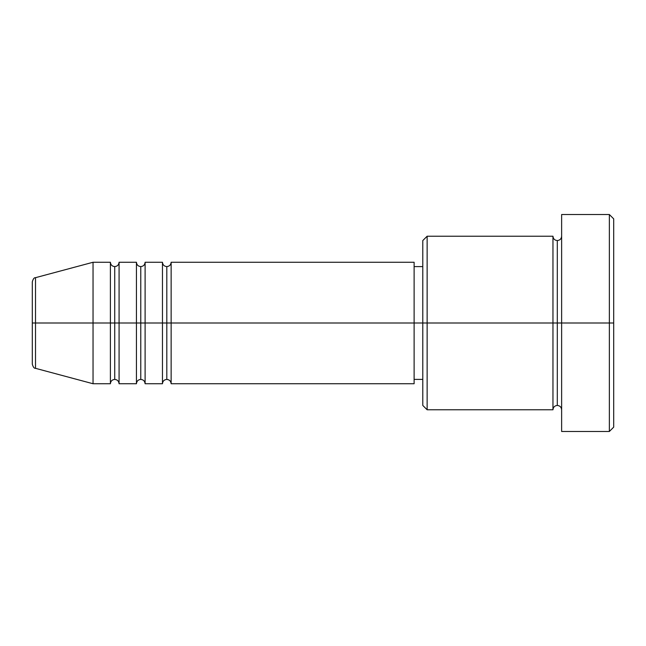 <?xml version="1.0" encoding="UTF-8"?>
<svg xmlns="http://www.w3.org/2000/svg" width="646" height="646" viewBox="0 0 646 646"><rect width="100%" height="100%" fill="white"/><g stroke="black" fill="none" stroke-linecap="round" stroke-linejoin="round"><path stroke-width="0.97" d="M32.3 323L32.3 364.134L32.3 323L35.514 323L32.3 323L32.3 281.866L32.3 323M32.3 281.866C33.124 278.886 34.198 277.489 35.514 277.675L35.514 323L93.04 323L35.514 323L35.514 277.675L93.04 262.26L93.04 323L93.04 262.26L110.401 262.26L110.401 323L93.04 323L110.401 323L110.401 383.74L110.401 323L114.738 323L110.401 323L110.401 262.26C110.668 264.884 112.113 266.33 114.738 266.596L114.738 323L114.738 266.596C117.362 266.33 118.807 264.884 119.074 262.26L119.074 323L114.738 323L114.738 379.404C112.113 379.67 110.668 381.116 110.401 383.74L93.04 383.74L93.04 323L93.04 383.74L35.514 368.325L35.514 323L35.514 368.325C34.198 368.511 33.124 367.114 32.3 364.134M414.118 262.26L414.118 323L414.118 262.26L171.142 262.26L171.142 323L166.805 323L166.805 266.596L166.805 323L162.461 323L162.461 262.26L145.108 262.26L145.108 323L140.771 323L140.771 266.596L140.771 323L136.435 323L136.435 262.26L119.074 262.26L119.074 383.74L119.074 323L136.435 323L114.738 323L114.738 379.404C117.362 379.67 118.807 381.116 119.074 383.74L136.435 383.74L136.435 262.26C136.702 264.884 138.147 266.33 140.771 266.596C143.396 266.33 144.841 264.884 145.108 262.26L145.108 383.74L145.108 323L162.461 323L140.771 323L140.771 379.404L140.771 323L136.435 323L136.435 383.74C136.702 381.116 138.147 379.67 140.771 379.404C143.396 379.67 144.841 381.116 145.108 383.74L162.461 383.74L162.461 262.26C162.735 264.884 164.181 266.33 166.805 266.596C169.43 266.33 170.875 264.884 171.142 262.26L171.142 383.74L171.142 323L414.118 323L166.805 323L166.805 379.404L166.805 323L162.461 323L162.461 383.74C162.735 381.116 164.181 379.67 166.805 379.404C169.43 379.67 170.875 381.116 171.142 383.74L414.118 383.74L414.118 323L422.791 323L422.791 405.438L422.791 323L414.118 323L414.118 383.74M427.135 323L422.791 323L422.791 240.562L422.791 323L427.135 323L427.135 409.774L427.135 323L552.96 323L552.96 236.226L552.96 323L427.135 323L427.135 236.226L427.135 323M561.632 409.774C561.366 407.15 559.92 405.704 557.296 405.438C554.672 405.704 553.226 407.15 552.96 409.774L552.96 323L557.296 323L557.296 240.562L557.296 323L561.632 323L561.632 431.471L561.632 214.529L561.632 323L613.7 323L613.7 218.865L613.7 427.135L613.7 323L609.364 323L609.364 431.471L609.364 323L557.296 323L557.296 240.562L557.296 323L552.96 323L552.96 236.226L427.135 236.226L422.791 240.562M609.364 323L609.364 214.529L609.364 323M552.96 323L552.96 409.774L552.96 323M557.296 323L557.296 405.438L557.296 323M552.96 409.774L427.135 409.774L422.791 405.438M561.632 431.471L609.364 431.471L613.7 427.135M552.96 236.226C553.226 238.85 554.672 240.296 557.296 240.562C559.92 240.296 561.366 238.85 561.632 236.226M422.791 379.404L414.118 379.404M613.7 218.865L609.364 214.529L561.632 214.529M422.791 266.596L414.118 266.596"/></g></svg>
